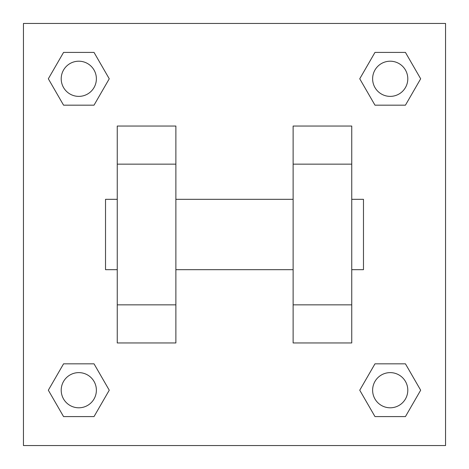 <?xml version="1.0" encoding="UTF-8"?>
<svg xmlns="http://www.w3.org/2000/svg" width="469" height="469" viewBox="0 0 469 469"><rect width="100%" height="100%" fill="white"/><g stroke="black" fill="none" stroke-linecap="round" stroke-linejoin="round"><path stroke-width="0.7" d="M109.254 78.792L94.023 105.173L63.561 105.173L48.33 78.792L63.561 52.411L94.023 52.411L109.254 78.792L94.023 105.173L82.825 105.173M82.825 363.827L94.023 363.827L109.254 390.208L94.023 416.589L63.561 416.589L48.33 390.208L63.561 363.827L94.023 363.827M386.175 105.173L374.977 105.173L359.746 78.792L374.977 52.411L405.439 52.411L420.67 78.792L405.439 105.173L374.977 105.173M359.746 390.208L374.977 363.827L405.439 363.827L420.67 390.208L405.439 416.589L374.977 416.589L359.746 390.208L374.977 363.827L386.175 363.827M23.45 23.45L445.55 23.45L445.55 445.55L23.45 445.55L23.45 23.45M117.25 164.15L117.25 342.956L175.875 342.956L175.875 126.044L117.25 126.044L117.25 164.15L175.875 164.15M293.125 164.15L293.125 342.956L351.75 342.956L351.75 126.044L293.125 126.044L293.125 164.15L351.75 164.15M351.75 269.675L363.475 269.675L363.475 199.325L351.75 199.325M117.25 199.325L105.525 199.325L105.525 269.675L117.25 269.675M117.25 304.85L175.875 304.85M293.125 304.85L351.75 304.85M117.25 342.956L175.875 342.956M293.125 342.956L351.75 342.956M405.439 416.589L374.977 416.589L405.439 416.589L420.67 390.208M374.977 363.827L405.439 363.827L374.977 363.827M407.796 390.208A17.588 17.588 0 0 0 381.414 374.977A17.588 17.588 0 0 0 381.414 405.439A17.588 17.588 0 0 0 407.796 390.208M48.33 390.208L63.561 363.827M94.023 416.589L63.561 416.589L94.023 416.589L109.254 390.208M96.38 390.208A17.588 17.588 0 0 0 69.998 374.977A17.588 17.588 0 0 0 69.998 405.439A17.588 17.588 0 0 0 96.38 390.208M359.746 78.792L374.977 52.411L405.439 52.411L374.977 52.411M420.67 78.792L405.439 105.173M407.796 78.792A17.588 17.588 0 0 0 381.414 63.561A17.588 17.588 0 0 0 381.414 94.023A17.588 17.588 0 0 0 407.796 78.792M48.33 78.792L63.561 52.411L94.023 52.411L63.561 52.411M94.023 105.173L63.561 105.173L94.023 105.173M96.38 78.792A17.588 17.588 0 0 0 69.998 63.561A17.588 17.588 0 0 0 69.998 94.023A17.588 17.588 0 0 0 96.38 78.792M175.875 269.675L293.125 269.675M175.875 199.325L293.125 199.325"/></g></svg>
